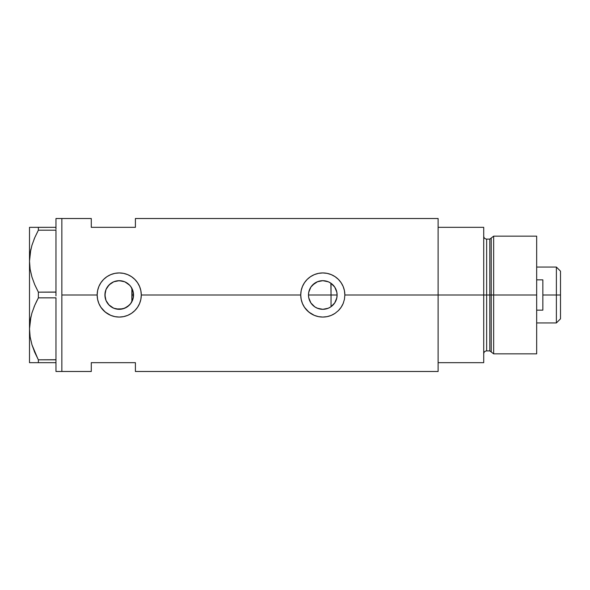 <?xml version="1.0" encoding="UTF-8"?>
<svg xmlns="http://www.w3.org/2000/svg" width="590" height="590" viewBox="0 0 590 590"><rect width="100%" height="100%" fill="white"/><g stroke="black" fill="none" stroke-linecap="round" stroke-linejoin="round"><path stroke-width="0.89" d="M116.134 308.976L122.853 308.843L127.167 306.911L130.597 303.688L132.92 299.174M132.131 301.195L131.88 301.689M133.119 298.452L133.539 295.007A14.315 14.315 0 0 1 119.224 309.315A14.315 14.315 0 0 1 104.917 295L105.182 297.758M308.71 297.507L308.836 298.134M309.027 298.879L309.617 300.568M312.405 304.838L311.122 303.275M314.522 306.675L313.017 305.443L314.522 306.675M322.45 309.308L317.973 308.474L315.178 307.11M316.948 308.061L316.188 307.692M328.018 308.327L323.136 309.308M325.702 309.013L328.247 308.238L322.804 309.315L317.324 308.223L314.846 306.903L310.901 302.95L308.762 297.795L308.489 295L308.762 292.205L310.901 287.05L314.846 283.097L317.324 281.777L322.804 280.685L328.276 281.777L330.754 283.097L334.7 287.05L336.838 292.205L337.111 295A14.315 14.315 0 0 1 322.804 309.315A14.315 14.315 0 0 1 308.489 295A14.315 14.315 0 0 1 322.804 280.685A14.315 14.315 0 0 1 337.111 295L336.838 297.795L334.7 302.95L330.754 306.903L328.276 308.223M331.543 306.328L330.865 306.822M323.763 309.278L325.533 309.049M310.871 302.906L313.017 305.443M334.751 302.877L336.706 298.4L337.111 295L336.765 291.873M333.306 285.28L331.034 283.296L331.034 306.704L334.685 302.972M108.73 304.735L113.523 308.128L111.348 306.947M106.023 300.517L107.594 303.334M105.153 297.611L105.986 300.428M344.862 294.978A22.066 22.066 0 0 0 322.789 272.934A22.066 22.066 0 0 0 300.738 295L301.166 290.663L302.427 286.534L304.469 282.721L307.191 279.402L310.524 276.666L314.337 274.623L318.475 273.362L322.811 272.934L327.118 273.362L331.27 274.63L335.076 276.666L338.394 279.394L341.138 282.728L343.173 286.526L344.435 290.678L344.862 295L438.119 295L344.862 295L344.435 299.329L343.166 303.489L341.131 307.279L338.394 310.606L335.068 313.342L331.263 315.377L327.111 316.638L322.796 317.066L318.467 316.631L314.33 315.37L308.799 312.051L304.469 307.279L302.427 303.467L301.166 299.322L300.738 295L141.29 295L140.863 299.329L139.594 303.489L137.559 307.279L134.822 310.606L131.496 313.342L127.691 315.377L123.531 316.638L119.224 317.066L114.888 316.631L110.75 315.37L106.952 313.334L103.619 310.598L100.897 307.279L98.847 303.467L97.593 299.322L97.166 295L61.861 295L61.861 218.514L61.861 295L97.166 295A22.066 22.066 0 0 0 119.224 317.066A22.066 22.066 0 0 0 141.29 295L140.863 299.329L139.594 303.489L137.559 307.279L134.822 310.606L131.496 313.342L127.691 315.377L123.531 316.638L119.224 317.066L114.888 316.631L110.75 315.37L105.227 312.051L100.897 307.279L98.847 303.467L97.593 299.322L97.166 295L97.593 290.663L98.847 286.534L100.897 282.721L103.619 279.402L106.952 276.666L110.758 274.623L114.895 273.362L119.239 272.934L123.546 273.362L127.698 274.63L131.496 276.666L134.822 279.394L137.559 282.728L139.594 286.526L140.863 290.678L141.29 295L300.738 295A22.066 22.066 0 0 0 301.166 299.314L300.738 295L301.166 290.663L302.427 286.534L304.469 282.721L307.191 279.402L310.524 276.666L314.337 274.623L318.475 273.362L322.811 272.934L327.118 273.362L331.27 274.63L335.076 276.666L338.394 279.394L341.138 282.728L343.173 286.526L344.435 290.678L344.862 295L344.435 299.329L343.166 303.489L341.131 307.279L338.394 310.606A22.066 22.066 0 0 0 343.159 303.511M301.166 299.337A22.066 22.066 0 0 0 307.183 310.591M338.394 310.606L335.068 313.342L331.263 315.377L327.111 316.638L322.796 317.066L318.467 316.631L314.33 315.37L310.524 313.334L307.198 310.598A22.066 22.066 0 0 0 335.046 313.349M334.014 303.887L333.298 304.728M335.732 301.129L335.201 302.154M336.765 298.127L336.507 299.115M105.116 297.382L105.153 292.389M105.698 299.683L105.315 298.378M107.041 302.5L106.244 301.025M105.868 300.133L105.706 299.691M108.648 304.639L107.963 303.835M110.824 306.586L109.57 305.568M115.765 308.887L114.298 308.437M118.111 309.271L117.078 309.153M121.407 309.145L119.763 309.3M118.752 309.308L118.133 309.271M124.084 308.459L122.388 308.961M129.195 305.266L124.881 308.15M129.807 285.361L125.102 281.946L129.343 284.882L131.128 287.05L133.266 292.205L133.266 297.795L131.128 302.95L129.343 305.119L124.704 308.223L119.224 309.315L113.752 308.223L109.106 305.119L106.001 300.48L104.917 295L106.001 289.52L109.106 284.882L113.752 281.777L119.224 280.685L124.704 281.777L129.195 284.734M130.597 303.688L129.807 304.639M131.445 287.544L131.872 288.304L131.872 301.697L131.445 302.456M130.899 303.275L130.604 303.68M438.119 218.514L438.119 362.666L483.719 362.666L483.719 295L486.662 295L483.719 295L483.719 227.334L438.119 227.334L438.119 295L483.719 295L483.719 227.334L438.119 227.334L438.119 362.666L483.719 362.666L483.719 295L438.119 295L438.119 371.486L438.119 218.514L135.405 218.514L135.405 227.334L91.28 227.334L91.28 218.514L91.28 227.334L135.405 227.334L135.405 218.514M61.861 295L61.861 371.486L61.861 295L61.861 371.486L55.976 371.486L61.861 371.486L61.861 218.514L55.976 218.514L61.861 218.514L61.861 295M307.198 310.598L304.469 307.279L302.427 303.467L301.158 299.307M91.28 362.666L135.405 362.666L135.405 371.486L135.405 362.666L91.28 362.666L91.28 371.486L91.28 362.666M105.322 291.615L104.917 295A14.315 14.315 0 0 1 119.224 280.685A14.315 14.315 0 0 1 133.539 295L133.111 291.548L130.899 286.725M122.388 281.039L124.077 281.533M119.77 280.7L121.415 280.855M118.133 280.729L118.752 280.693M114.305 281.563L116.141 281.024M117.078 280.847L113.641 281.821M109.312 284.682L113.516 281.873L111.318 283.067M107.587 286.666L110.824 283.414M106.244 288.982L108.648 285.354M106.657 288.149L107.033 287.5M105.698 290.317L105.868 289.867M335.194 287.846L335.732 288.864M336.507 290.877L334.737 287.101M334.67 287.006L334.029 286.12M328.637 281.931L331.536 283.665M344.862 294.845L344.781 293.09M343.498 287.352L343.196 286.578M331.233 274.608L330.009 274.144M319.006 273.266L318.489 273.362M315.193 274.291L314.359 274.616M300.738 295.177L300.819 296.91M302.235 303.002L302.39 303.385M314.359 315.385L315.458 315.805M318.482 316.638L319.161 316.764M330.061 315.834L331.241 315.385M343.188 303.43L343.564 302.471M141.29 295A22.066 22.066 0 0 0 119.224 272.934A22.066 22.066 0 0 0 97.166 295L97.593 290.663L98.847 286.534L100.897 282.721L103.619 279.402L106.952 276.666L110.758 274.623L114.895 273.362L119.239 272.934L123.546 273.362L127.698 274.63L131.496 276.666L134.822 279.394L137.559 282.728L139.594 286.526L140.863 290.678L141.29 295M141.29 294.816L141.209 293.09M139.926 287.352L139.616 286.57M127.661 274.616L126.437 274.144M115.426 273.266L114.917 273.362M111.621 274.284L110.78 274.616M97.166 295.199L97.247 296.91M98.655 302.987L98.825 303.408M110.787 315.385L111.908 315.812M114.903 316.638L115.588 316.764M126.489 315.834L127.669 315.385M139.616 303.437L139.985 302.478M105.182 292.242L105.109 292.625M122.86 281.157L118.125 280.729M308.836 291.866L308.71 292.5M317.568 281.681L312.405 285.169M322.73 280.685L317.354 281.762M325.525 280.951L322.885 280.685M329.368 282.286L328.328 281.799M132.912 290.826L133.185 291.844M131.872 301.697L132.131 288.805M330.865 283.178L331.034 295L337.111 295L308.489 295L331.034 295L331.034 306.704M323.136 280.693L325.695 280.98M319.942 280.98L322.45 280.693M315.171 282.89L316.948 281.939M312.811 284.749L314.713 283.193M311.122 286.725L311.69 285.98M309.027 291.121L309.617 289.432M37.804 358.735L31.971 344.803L30.142 336.942L29.5 328.829L30.127 320.849L31.926 312.988L34.758 305.288L38.372 297.854L38.372 292.146L34.773 284.749L31.971 277.138L30.142 269.276L29.5 261.171L29.5 227.334L29.5 362.666L38.372 362.666L38.372 359.812L55.976 359.723L55.976 360.778L55.976 359.812L38.372 359.812L34.773 352.407L31.971 344.803L30.142 336.942L29.5 328.829L30.127 320.849L31.926 312.988L34.758 305.288L38.372 297.854L38.372 292.146L55.976 292.057L55.976 294.078L55.976 292.146L38.372 292.146L34.773 284.749L31.971 277.138L30.142 269.276L29.5 261.171L30.127 253.191L31.926 245.322L34.758 237.623L38.372 230.189L34.766 237.608L38.372 230.189L38.372 227.334L55.976 227.334L55.976 218.514L55.976 228.301L55.976 227.334L30.982 227.342M55.976 230.277L55.976 292.057L55.976 230.277M55.976 297.943L55.976 359.723L55.976 297.943M30.739 249.894L29.5 261.171L30.134 269.217L29.5 261.171L30.127 253.191L31.926 245.322L34.758 237.623M34.441 238.367L34.073 239.267M30.931 249.046L30.134 253.125M38.372 297.854L55.976 297.854L38.372 297.854L34.766 305.266L37.133 300.229M34.441 306.033L34.028 307.029M30.739 317.56L30.134 320.783M30.931 316.705L29.5 328.829L30.134 336.875L29.5 328.829L29.5 261.171M34.257 351.183L34.773 352.407M29.5 328.829L29.5 362.666L55.976 362.666L55.976 361.7L55.976 371.486L55.976 362.666L38.372 362.666L38.372 359.812M34.758 227.334L38.372 227.334L38.372 230.189L55.976 230.189L38.372 230.189L34.766 237.6M31.941 227.334L30.134 227.334M31.934 362.666L31.005 362.658M36.654 362.666L34.773 362.666M34.463 351.677L34.758 352.378M55.976 360.778L55.976 361.7L55.976 360.778M55.976 294.078L55.976 295.922L55.976 294.078M55.976 228.301L55.976 229.222L55.976 228.301M493.646 295L493.646 236.162L493.646 295L536.671 295L536.671 236.162L536.671 295L493.646 295L493.646 353.838L493.646 295L491.227 295L493.646 295M491.227 238.013L491.227 351.987L491.227 238.013L491.227 295L489.811 295L489.811 350.895L489.811 295L491.227 295L491.227 351.987L489.811 350.895L489.811 239.105L493.646 236.162L536.671 236.162M489.811 239.105L486.662 239.105L486.662 350.895L486.662 295L489.811 295L486.662 295L486.662 350.895C484.877 351.072 483.896 352.053 483.719 353.838M536.671 353.838L536.671 295L536.671 353.838L493.646 353.838L491.227 351.987M486.662 295L486.662 239.105L486.662 295M489.811 295L489.811 239.105L489.811 295M556.385 295L560.5 295L560.5 271.171L560.5 318.829L560.5 295L556.385 295L556.385 267.056L556.385 295L542.852 295L556.385 295L556.385 322.944L556.385 295M542.852 279.852L542.852 310.148L536.671 310.148L542.852 310.148L542.852 279.852L536.671 279.852L542.852 279.852M131.872 295L133.539 295L131.872 295M61.861 218.514L91.28 218.514M61.861 371.486L91.28 371.486M438.119 371.486L135.405 371.486M486.662 350.895L489.811 350.895M486.662 239.105C484.877 238.928 483.896 237.947 483.719 236.162M536.671 267.056L556.385 267.056L560.5 271.171M536.671 322.944L556.385 322.944L560.5 318.829"/></g></svg>
